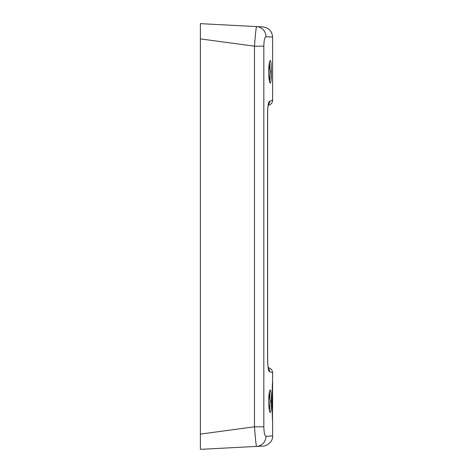 <?xml version="1.0" encoding="UTF-8"?>
<svg xmlns="http://www.w3.org/2000/svg" width="473" height="473" viewBox="0 0 473 473"><rect width="100%" height="100%" fill="white"/><g stroke="black" fill="none" stroke-linecap="round" stroke-linejoin="round"><path stroke-width="0.71" d="M263.828 46.194C264.017 40.258 264.732 37.101 265.986 36.717L272.608 37.054L272.608 100.258L269.645 101.323C268.433 101.577 267.736 105.816 267.564 114.034L267.564 358.966C267.736 367.184 268.433 371.423 269.645 371.677L272.608 372.742L272.608 382.202C272.046 381.025 272.046 421.378 272.608 420.213L272.608 435.946L265.986 436.283C264.738 435.905 264.017 432.748 263.828 426.806L263.828 46.194L254.474 46.194L254.474 426.806C255.396 438.985 256.094 445.519 256.573 446.406L263 446.069C266.193 446.524 273.299 441.658 272.608 435.946M269.456 62.418L270.124 71.795L271.384 71.795C271.342 63.648 270.863 59.941 269.935 60.668C268.895 63.559 268.54 68.922 268.877 76.762C269.693 87.517 271.555 83.538 271.384 71.795L271.206 78.352M271.384 401.205C271.348 393.057 270.863 389.35 269.929 390.083C268.889 392.968 268.54 398.331 268.877 406.171C269.699 416.95 271.555 412.935 271.384 401.205L270.124 401.205L269.456 410.582M270.124 71.795L269.456 81.173M269.456 391.827L270.124 401.205M269.527 80.895L269.947 77.625M272.489 417.907L272.608 382.273C272.401 383.432 271.721 404.533 272.371 415.105L272.608 420.213M272.608 393.891L272.608 408.518M256.112 444.295L255.633 440.339M265.986 436.283A10.134 9.945 87 0 1 256.573 446.406L200.392 449.35L200.392 38.898L254.474 46.194C255.396 34.021 256.094 27.487 256.573 26.594A10.134 9.945 93 0 1 265.986 36.717M200.392 434.102L254.474 426.806L263.828 426.806M256.112 28.705L256.567 26.594L200.392 23.65L200.392 38.898M263.006 26.931L256.573 26.594M269.645 101.323A5.067 5.02 70 0 1 268.357 104.728M268.475 104.356L268.226 105.296C268.096 106.2 267.706 107.14 267.635 114.034L267.564 114.034M267.564 358.966L267.635 358.966C267.901 370.146 268.558 367.893 268.475 368.65L268.161 368.177M268.357 368.266A5.067 5.02 110 0 1 269.645 371.677M269.273 367.976L268.203 367.586M268.203 105.414L269.273 105.024M269.651 61.419L268.729 71.819C268.93 82.491 270.101 82.728 269.787 82.314L269.651 82.16M269.651 390.84L268.729 401.264C268.936 411.918 270.107 412.143 269.787 411.729L269.651 411.581M272.608 37.054C272.07 31.147 268.865 27.771 263 26.931M267.819 364.547L267.783 364.044M272.602 372.736C272.489 370.454 271.378 368.869 269.267 367.976M267.635 358.966L267.635 114.034M272.602 100.264C272.489 102.546 271.378 104.131 269.267 105.024"/></g></svg>
